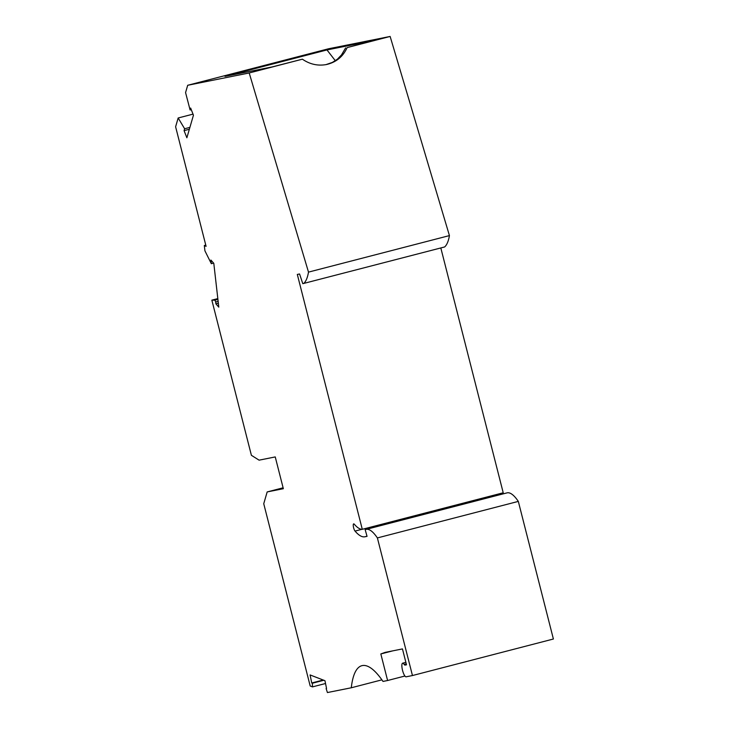 <?xml version="1.0" encoding="UTF-8"?>
<svg xmlns="http://www.w3.org/2000/svg" width="729" height="729" viewBox="0 0 729 729"><rect width="100%" height="100%" fill="white"/><g stroke="black" fill="none" stroke-linecap="round" stroke-linejoin="round"><path stroke-width="1.09" d="M404.923 676.02L387.6 680.512L380.83 653.949L392.712 650.869M377.385 537.929L518.319 501.397L553.393 639.014L412.459 675.537L377.385 537.929A54.648 14.58 -104.5 0 0 366.286 529.345L365.147 529.573L367.042 536.353L364.837 536.79L367.015 536.234M326.537 688.44L324.952 680.695L310.089 674.936L311.739 682.982L323.193 680.011M518.319 501.397A54.648 14.58 -104.5 0 0 507.22 492.822L365.147 529.573M326.118 688.55L327.43 692.55L351.287 687.775L381.896 679.847M380.83 653.949L385.158 652.382L402.454 648.919L406.5 664.802L404.996 665.103A3.9 1.039 -104.5 0 1 404.158 664.42A7.026 1.877 -104.5 0 0 402.618 663.199A7.026 1.877 -104.5 0 0 402.554 670.416A7.026 1.877 -104.5 0 0 406.117 676.813L412.459 675.537M440.817 247.951L503.22 492.777L362.286 529.309A56.99 15.209 -104.5 0 1 354.285 524.206A3.9 1.039 -104.5 0 0 353.674 523.869A3.9 1.039 -104.5 0 0 353.437 526.958A3.9 1.039 -104.5 0 0 355.032 531.086A64.799 17.296 -104.5 0 0 364.837 536.79M496.039 494.645A64.799 17.296 -104.5 0 0 496.768 495.465M362.286 529.309L297.314 274.432L299.564 273.976L302.79 283.672L444.635 246.958A74.167 19.792 75.5 0 0 449.428 235.595L308.495 272.117A74.167 19.792 75.5 0 1 303.701 283.49M191.262 109.651L190.096 109.951L190.652 108.065L193.44 115.218L186.87 137.781L184.072 130.628L189.349 129.261M351.287 687.775A103.053 27.502 -104.5 0 1 361.894 665.677A103.053 27.502 -104.5 0 1 382.998 681.433L387.6 680.512M189.895 127.384L184.619 128.751L178.168 117.98L175.607 126.764L206.088 246.356L204.311 245.5L205.778 245.126M193.021 114.134L178.168 117.98M449.428 235.595L390.133 36.45L328.624 48.752L187.69 85.284L185.567 92.583L190.096 109.951M390.133 36.45L347.141 47.595C343.013 56.689 336.096 62.339 326.392 64.544C317.835 66.093 309.834 64.307 302.389 59.186L249.2 72.973L187.69 85.284M308.495 272.117L249.2 72.973M204.311 245.5L204.922 250.831L211.328 263.698L210.909 260.043L213.797 263.324L218.791 307.128L215.902 303.847L218.345 303.218M213.606 263.105L211.328 263.698M215.902 303.847L215.693 301.997L218.135 301.359M217.816 298.598L211.847 300.148L214.927 300.184L215.693 301.997M211.847 300.148L251.396 455.306L259.087 460.163L275.243 456.928L283.344 488.703L267.178 491.929L263.743 503.739L310.199 686.007L312.477 686.891L312.386 683.228L323.84 680.257M283.116 487.801L267.178 491.929M325.526 683.51L312.477 686.891M311.739 682.982L312.386 683.228M184.072 130.628L184.619 128.751M302.389 59.186L272.263 66.904L225.006 76.363L326.975 49.936L335.322 60.717M347.141 47.595L374.232 40.478L326.975 49.936M325.963 64.626L332.342 62.43L337.427 59.158L341.509 54.894L345.628 47.895M366.286 529.345L507.22 492.822M404.158 664.42L406.263 663.882M355.032 531.086L361.894 529.309M214.927 300.184L217.907 299.409M404.996 665.103L406.481 664.72M405.871 662.351L402.618 663.199"/></g></svg>
